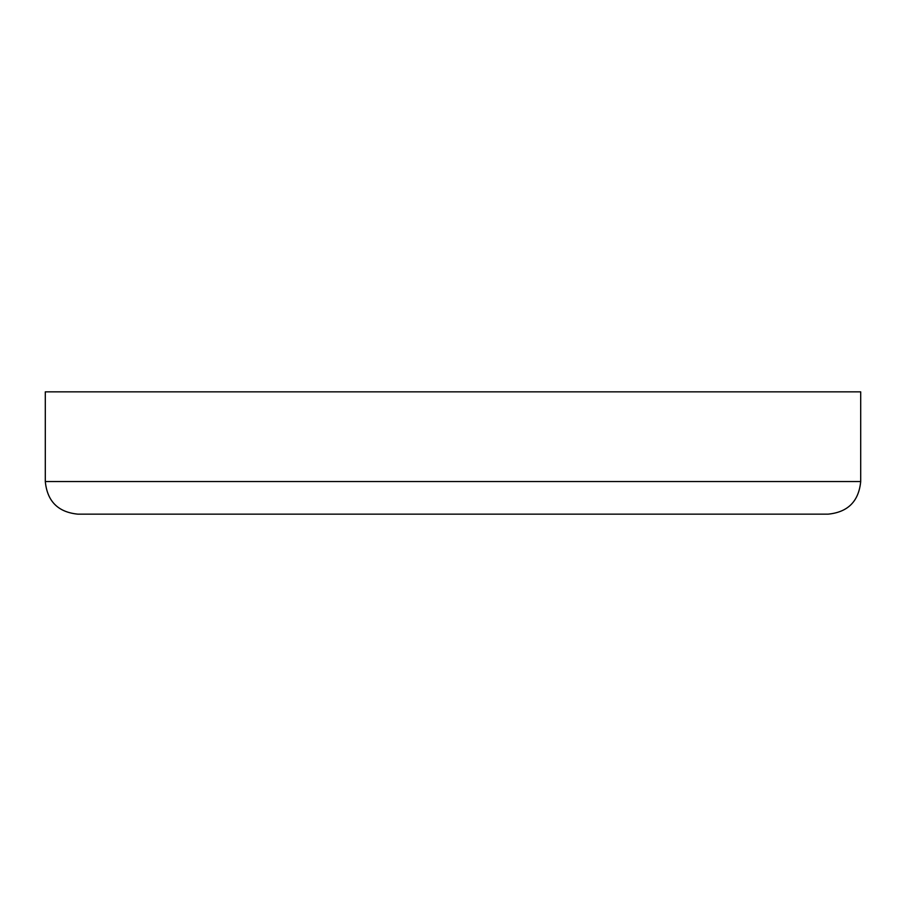 <?xml version="1.0" encoding="UTF-8"?>
<svg xmlns="http://www.w3.org/2000/svg" width="906" height="906" viewBox="0 0 906 906"><rect width="100%" height="100%" fill="white"/><g stroke="black" fill="none" stroke-linecap="round" stroke-linejoin="round"><path stroke-width="1.36" d="M860.7 391.845L45.3 391.845L45.3 481.539C47.237 501.346 58.109 512.218 77.916 514.155L828.084 514.155C847.891 512.218 858.763 501.346 860.7 481.539L860.7 391.845M860.7 481.539L45.3 481.539"/></g></svg>
